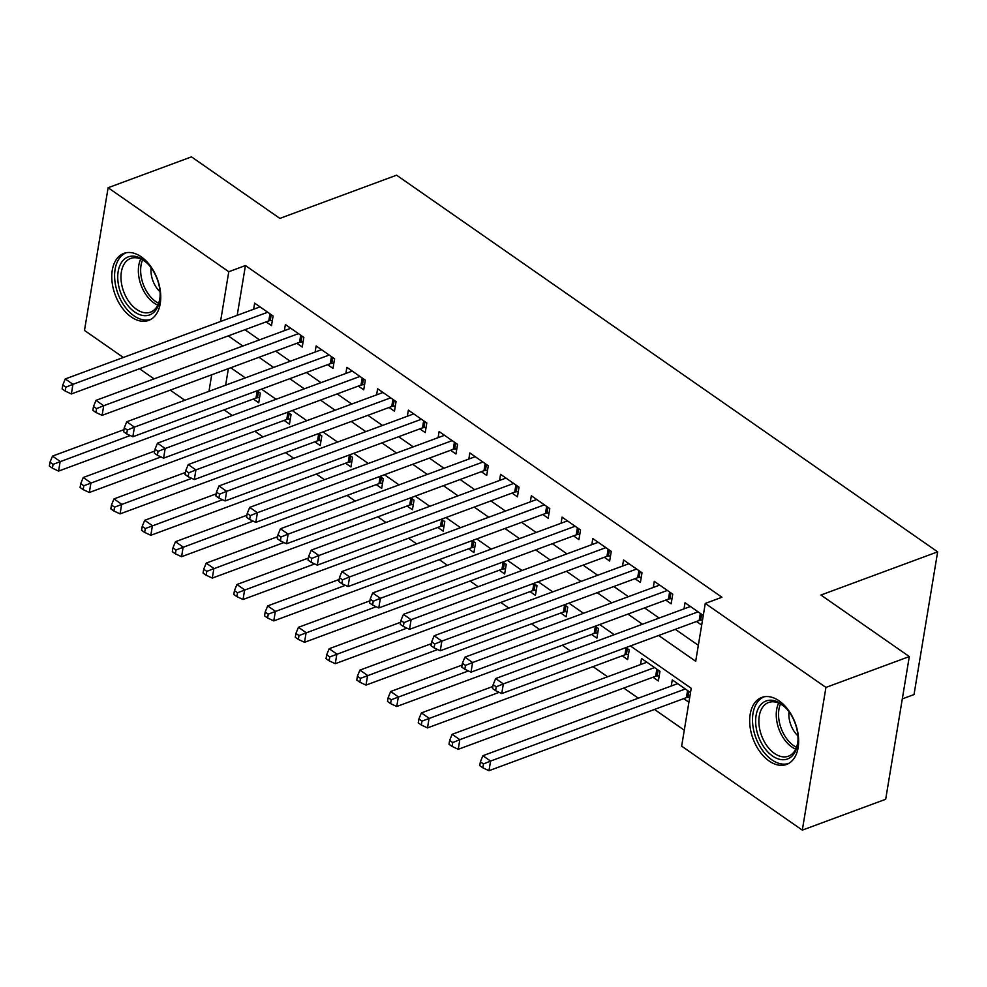 <?xml version="1.0" encoding="UTF-8"?>
<svg xmlns="http://www.w3.org/2000/svg" width="987" height="987" viewBox="0 0 987 987"><rect width="100%" height="100%" fill="white"/><g stroke="black" fill="none" stroke-linecap="round" stroke-linejoin="round"><path stroke-width="1.48" d="M141.24 256.817A35.729 22.516 69.7 0 1 160.425 291.659A35.729 22.516 69.7 0 1 148.655 320.405A35.729 22.516 69.7 0 1 131.283 316.987A35.729 22.516 69.7 0 1 112.099 282.146A35.729 22.516 69.7 0 1 123.856 253.388A35.729 22.516 69.7 0 1 141.24 256.817M779.138 700.869A35.729 22.516 69.7 0 1 798.323 735.71A35.729 22.516 69.7 0 1 786.553 764.456A35.729 22.516 69.7 0 1 769.181 761.039A35.729 22.516 69.7 0 1 749.997 726.198A35.729 22.516 69.7 0 1 761.754 697.451A35.729 22.516 69.7 0 1 779.138 700.869M902.303 698.895L914.024 694.552L937.65 551.844L396.589 175.192L279.864 218.398L191.478 156.871L108.114 187.727L228.774 271.721L220.533 321.503M937.65 551.844L820.925 595.038L909.311 656.565L885.684 799.273L802.308 830.129L681.647 746.135L691.221 688.284L630.409 645.942M224.098 409.852L232.229 415.502M254.843 431.245L262.974 436.908M285.576 452.651L293.707 458.313M316.321 474.044L324.452 479.707M347.066 495.449L355.197 501.112M377.811 516.843L385.942 522.505M408.544 538.248L416.674 543.911M439.289 559.654L447.419 565.304M470.034 581.047L478.164 586.71M500.779 602.452L508.91 608.103M531.524 623.846L539.642 629.509M562.257 645.251L570.387 650.914M593.002 666.644L607.573 676.786M623.747 688.05L638.305 698.191M654.492 709.456L684.287 730.195M184.816 400.278L170.245 390.136M154.071 378.872L139.5 368.743M123.326 357.479L84.487 330.435L108.114 187.727M266.12 321.885L271.499 325.624L273.091 315.976L254.646 303.145L253.634 309.252M296.865 343.279L302.244 347.029L303.836 337.381L285.391 324.538L284.379 330.657M327.598 364.684L332.989 368.422L334.581 358.787L316.136 345.943L315.124 352.051M358.343 386.077L363.722 389.828L365.326 380.18L346.881 367.337L345.869 373.456M389.088 407.483L394.467 411.221L396.058 401.586L377.614 388.742L376.602 394.849M419.833 428.876L425.212 432.627L426.803 422.979L408.359 410.148L407.347 416.255M450.565 450.282L455.957 454.02L457.549 444.384L439.104 431.541L438.092 437.648M481.311 471.687L486.69 475.426L488.294 465.778L469.849 452.947L468.837 459.054M512.056 493.081L517.435 496.831L519.026 487.183L500.582 474.34L499.57 480.459M542.801 514.486L548.18 518.224L549.771 508.589L531.327 495.745L530.315 501.852M573.546 535.879L578.925 539.63L580.516 529.982L562.072 517.139L561.06 523.258M604.278 557.285L609.658 561.023L611.261 551.388L592.817 538.544L591.805 544.651M635.023 578.678L640.403 582.429L642.006 572.781L623.55 559.95L622.538 566.057M665.769 600.084L671.148 603.822L672.739 594.186L654.295 581.343L653.283 587.45M683.732 698.623L688.914 702.226M652.999 677.23L658.378 680.968L659.97 671.333L641.525 658.489L640.514 664.596M622.254 655.824L627.633 659.575L629.225 649.927L625.906 647.608M591.509 634.431L596.888 638.17L598.492 628.522L595.161 626.214M560.764 613.026L566.143 616.764L567.747 607.128L564.416 604.809M530.031 591.62L535.41 595.371L537.002 585.723L533.671 583.416M499.286 570.227L504.665 573.965L506.257 564.33L502.938 562.01M468.541 548.821L473.92 552.572L475.524 542.924L472.193 540.617M437.796 527.428L443.175 531.166L444.779 521.531L441.448 519.211M407.063 506.023L412.443 509.773L414.034 500.125L410.703 497.806M376.318 484.629L381.698 488.368L383.289 478.72L379.97 476.413M345.573 463.224L350.953 466.962L352.556 457.326L349.225 455.007M314.828 441.818L320.207 445.569L321.811 435.921L318.48 433.614M284.096 420.425L289.475 424.163L291.066 414.528L287.735 412.208M228.379 368.62L225.641 385.164M690.518 692.59L672.27 679.883L671.259 686.002M253.351 399.019L258.73 402.77L260.321 393.122L257.002 390.815M658.65 635.492L695.699 661.278L705.273 603.427L721.953 597.246L245.442 265.552L237.201 315.334M244.936 329.72L259.507 339.861M275.681 351.113L290.252 361.254M306.426 372.518L320.985 382.66M337.159 393.924L351.73 404.053M367.904 415.317L382.475 425.459M398.649 436.723L413.22 446.864M429.394 458.116L443.953 468.257M460.127 479.522L474.698 489.663M490.872 500.915L505.443 511.056M521.617 522.32L536.188 532.462M552.362 543.726L566.92 553.855M583.095 565.119L597.666 575.261M613.84 586.525L628.411 596.666M644.585 607.918L659.156 618.059M675.33 629.324L698.34 645.338M703.287 615.444L685.04 602.749L684.028 608.856M696.514 621.489L701.683 625.092M909.311 656.565L825.934 687.421L802.308 830.129M245.442 265.552L228.774 271.721M705.273 603.427L825.934 687.421M228.268 335.888L242.827 346.03M259.001 357.294L273.572 367.435M289.746 378.687L304.317 388.829M320.491 400.093L335.049 410.234M351.236 421.486L365.795 431.627M381.969 442.892L396.54 453.033M412.714 464.285L427.285 474.426M443.459 485.69L458.03 495.832M474.204 507.096L488.762 517.237M504.937 528.489L519.507 538.631M535.682 549.895L550.252 560.036M566.427 571.288L580.998 581.429M597.172 592.693L611.73 602.835M627.905 614.087L642.475 624.228M211.711 374.789L208.973 391.333M614.235 634.69L599.664 624.549M583.49 613.285L568.931 603.143M552.745 591.879L538.186 581.738M522.012 570.486L507.441 560.345M491.267 549.08L476.696 538.939M460.522 527.687L445.951 517.546M429.777 506.282L415.219 496.14M399.044 484.888L384.474 474.747M368.299 463.483L353.728 453.341M337.554 442.077L322.983 431.936M306.809 420.684L292.251 410.543M276.076 399.279L261.506 389.137M245.331 377.885L230.761 367.744M698.105 611.841L503.345 683.917L495.659 678.562L690.419 606.487M702.522 620.033L700.647 620.194A4.577 2.381 9.4 0 0 699.178 620.49L501.741 693.565L503.345 683.917L496.227 686.804L493.155 684.67L492.513 688.531L495.585 690.666L496.227 686.804M495.585 690.666L501.741 693.565M495.659 678.562L493.155 684.67M677.65 683.633L482.89 755.709L490.576 761.063L488.972 770.699L686.409 697.636A4.577 2.381 -170.6 0 1 687.877 697.328L689.753 697.18M483.457 763.95L480.373 761.816L479.744 765.665L482.816 767.812L483.457 763.95L490.576 761.063L685.336 688.988M480.373 761.816L482.89 755.709M488.972 770.699L482.816 767.812M781.136 703.928A30.918 19.493 69.7 0 1 785.405 707.543A30.918 19.493 69.7 0 1 797.928 741.41A30.918 19.493 69.7 0 1 772.513 756.005A30.918 19.493 69.7 0 1 756.079 715.526A30.918 19.493 69.7 0 1 781.136 703.928M785.923 708.086A28.623 18.05 -110.3 0 0 782.481 705.249A28.623 18.05 -110.3 0 0 768.552 702.497A28.623 18.05 -110.3 0 0 759.126 725.544A28.623 18.05 -110.3 0 0 774.499 753.463A28.623 18.05 -110.3 0 0 788.428 756.202A28.623 18.05 -110.3 0 0 797.977 740.657M764.246 696.773A35.495 22.38 -110.3 0 0 752.847 725.457A35.495 22.38 -110.3 0 0 771.883 759.867A35.495 22.38 -110.3 0 0 788.884 763.358M789.02 711.8A20.382 12.843 -110.3 0 0 797.903 735.821M159.055 285.403A30.918 19.493 69.7 0 1 160.03 297.346A30.918 19.493 69.7 0 1 141.326 315.161A30.918 19.493 69.7 0 1 118.798 286.415A30.918 19.493 69.7 0 1 124.695 258.902A30.918 19.493 69.7 0 1 147.507 263.492A30.918 19.493 69.7 0 1 159.055 285.403M148.025 264.035A28.623 18.05 -110.3 0 0 130.654 258.446A28.623 18.05 -110.3 0 0 121.956 285.761A28.623 18.05 -110.3 0 0 150.53 312.139A28.623 18.05 -110.3 0 0 160.079 296.594M151.122 267.748A20.382 12.843 -110.3 0 0 151.677 276.619A20.382 12.843 -110.3 0 0 160.005 291.757M126.348 252.721A35.495 22.38 -110.3 0 0 115.824 286.501A35.495 22.38 -110.3 0 0 150.986 319.294M667.36 590.436L472.6 662.511L464.914 657.169L659.674 585.094M672.011 598.615L669.902 598.788A4.577 2.381 9.4 0 0 668.433 599.097L471.009 672.159L472.6 662.511L465.482 665.411L462.409 663.264L461.768 667.126L464.84 669.26L465.482 665.411M464.84 669.26L471.009 672.159M464.914 657.169L462.409 663.264M636.615 569.043L441.855 641.118L434.169 635.764L628.941 563.688M641.266 577.222L639.157 577.395A4.577 2.381 9.4 0 0 637.688 577.691L440.264 650.754L441.855 641.118L434.736 644.005L431.664 641.871L431.023 645.72L434.095 647.867L434.736 644.005M434.095 647.867L440.264 650.754M434.169 635.764L431.664 641.871M605.882 547.637L411.123 619.713L403.436 614.37L598.196 542.295M610.521 555.817L608.411 555.989A4.577 2.381 9.4 0 0 606.956 556.298L409.519 629.361L411.123 619.713L403.991 622.612L400.919 620.465L400.29 624.327L403.362 626.461L403.991 622.612M403.362 626.461L409.519 629.361M403.436 614.37L400.919 620.465M575.137 526.244L380.377 598.319L372.691 592.965L567.451 520.889M579.788 534.411L577.679 534.584A4.577 2.381 9.4 0 0 576.211 534.892L378.774 607.955L380.377 598.319L373.259 601.206L370.187 599.072L369.545 602.921L372.617 605.068L373.259 601.206M372.617 605.068L378.774 607.955M372.691 592.965L370.187 599.072M646.904 662.228L452.145 734.303L459.831 739.658L458.239 749.306L655.664 676.243A4.577 2.381 -170.6 0 1 657.132 675.935L659.242 675.762M452.712 742.557L449.64 740.41L448.999 744.272L452.071 746.406L452.712 742.557L459.831 739.658L654.591 667.582M449.64 740.41L452.145 734.303M458.239 749.306L452.071 746.406M492.846 686.471L421.4 712.91L429.086 718.265L427.494 727.9L624.919 654.837A4.577 2.381 -170.6 0 1 626.387 654.529L628.497 654.356M421.967 721.152L418.895 719.005L418.254 722.866L421.326 725.013L421.967 721.152L499.138 692.331M418.895 719.005L421.4 712.91M427.494 727.9L421.326 725.013M462.113 665.065L390.655 691.505L398.341 696.859L396.749 706.507L594.174 633.432A4.577 2.381 -170.6 0 1 595.642 633.136L597.752 632.963M391.222 699.746L388.15 697.612L387.509 701.473L390.593 703.608L391.222 699.746L468.393 670.938M388.15 697.612L390.655 691.505M396.749 706.507L390.593 703.608M431.368 643.672L359.922 670.111L367.608 675.453L366.004 685.101L563.441 612.039A4.577 2.381 -170.6 0 1 564.909 611.73L567.007 611.558M360.489 678.353L357.405 676.206L356.776 680.068L359.848 682.202L360.489 678.353L437.66 649.532M357.405 676.206L359.922 670.111M366.004 685.101L359.848 682.202M544.392 504.838L349.632 576.914L341.946 571.559L536.706 499.484M549.043 513.018L546.934 513.191A4.577 2.381 9.4 0 0 545.466 513.499L348.041 586.562L349.632 576.914L342.514 579.813L339.442 577.666L338.8 581.528L341.872 583.662L342.514 579.813M341.872 583.662L348.041 586.562M341.946 571.559L339.442 577.666M400.623 622.266L329.177 648.706L336.863 654.06L335.259 663.696L532.696 590.633A4.577 2.381 -170.6 0 1 534.164 590.337L536.274 590.164M329.744 656.947L326.672 654.813L326.031 658.662L329.103 660.809L329.744 656.947L406.915 628.139M326.672 654.813L329.177 648.706M335.259 663.696L329.103 660.809M513.647 483.445L318.887 555.521L311.201 550.166L505.961 478.09M518.298 491.612L516.189 491.785A4.577 2.381 9.4 0 0 514.72 492.094L317.296 565.156L318.887 555.521L311.769 558.408L308.697 556.261L308.055 560.122L311.127 562.269L311.769 558.408M311.127 562.269L317.296 565.156M311.201 550.166L308.697 556.261M369.878 600.861L298.432 627.313L306.118 632.655L304.527 642.303L501.951 569.24A4.577 2.381 -170.6 0 1 503.419 568.931L505.529 568.759M298.999 635.554L295.927 633.407L295.286 637.269L298.358 639.403L298.999 635.554L376.17 606.734M295.927 633.407L298.432 627.313M304.527 642.303L298.358 639.403M482.914 462.039L288.142 534.115L280.468 528.761L475.228 456.685M487.553 470.219L485.444 470.392A4.577 2.381 9.4 0 0 483.988 470.688L286.551 543.763L288.142 534.115L281.024 537.002L277.952 534.868L277.31 538.729L280.394 540.864L281.024 537.002M280.394 540.864L286.551 543.763M280.468 528.761L277.952 534.868M339.146 579.468L267.687 605.907L275.373 611.261L273.781 620.897L471.206 547.834A4.577 2.381 -170.6 0 1 472.674 547.526L474.784 547.353M268.254 614.148L265.182 612.014L264.541 615.863L267.625 618.01L268.254 614.148L345.425 585.328M265.182 612.014L267.687 605.907M273.781 620.897L267.625 618.01M452.169 440.634L257.41 512.709L249.723 507.367L444.483 435.292M456.808 448.814L454.711 448.986A4.577 2.381 9.4 0 0 453.243 449.295L255.806 522.357L257.41 512.709L250.291 515.609L247.206 513.462L246.577 517.324L249.649 519.458L250.291 515.609M249.649 519.458L255.806 522.357M249.723 507.367L247.206 513.462M308.4 558.062L236.954 584.501L244.64 589.856L243.036 599.504L440.473 526.441A4.577 2.381 -170.6 0 1 441.942 526.133L444.039 525.96M237.522 592.755L234.437 590.608L233.808 594.47L236.88 596.604L237.522 592.755L314.68 563.935M234.437 590.608L236.954 584.501M243.036 599.504L236.88 596.604M421.424 419.241L226.665 491.316L218.978 485.962L413.738 413.886M426.076 427.42L423.966 427.593A4.577 2.381 9.4 0 0 422.498 427.889L225.073 500.952L226.665 491.316L219.546 494.203L216.474 492.069L215.832 495.918L218.904 498.065L219.546 494.203M218.904 498.065L225.073 500.952M218.978 485.962L216.474 492.069M277.655 536.669L206.209 563.108L213.895 568.463L212.291 578.098L409.728 505.036A4.577 2.381 -170.6 0 1 411.197 504.727L413.306 504.554M206.776 571.35L203.704 569.203L203.063 573.065L206.135 575.211L206.776 571.35L283.948 542.529M203.704 569.203L206.209 563.108M212.291 578.098L206.135 575.211M390.679 397.835L195.919 469.911L188.233 464.569L382.993 392.493M395.331 406.015L393.221 406.188A4.577 2.381 9.4 0 0 391.753 406.496L194.328 479.559L195.919 469.911L188.801 472.81L185.729 470.663L185.087 474.525L188.159 476.659L188.801 472.81M188.159 476.659L194.328 479.559M188.233 464.569L185.729 470.663M246.91 515.263L175.464 541.703L183.15 547.057L181.559 556.705L378.983 483.63A4.577 2.381 -170.6 0 1 380.451 483.334L382.561 483.161M176.031 549.944L172.959 547.81L172.318 551.671L175.39 553.806L176.031 549.944L253.203 521.136M172.959 547.81L175.464 541.703M181.559 556.705L175.39 553.806M359.947 376.442L165.174 448.517L157.501 443.163L352.26 371.087M364.585 384.609L362.476 384.782A4.577 2.381 9.4 0 0 361.008 385.09L163.583 458.153L165.174 448.517L158.056 451.404L154.984 449.27L154.342 453.119L157.426 455.266L158.056 451.404M157.426 455.266L163.583 458.153M157.501 443.163L154.984 449.27M216.178 493.87L144.719 520.309L152.405 525.652L150.814 535.299L348.238 462.237A4.577 2.381 -170.6 0 1 349.706 461.928L351.816 461.756M145.286 528.551L142.214 526.404L141.573 530.266L144.645 532.4L145.286 528.551L222.457 499.73M142.214 526.404L144.719 520.309M150.814 535.299L144.645 532.4M329.202 355.036L134.442 427.112L126.755 421.757L321.515 349.682M333.84 363.216L331.743 363.389A4.577 2.381 9.4 0 0 330.275 363.697L132.838 436.76L134.442 427.112L127.323 430.011L124.239 427.864L123.609 431.726L126.681 433.861L127.323 430.011M126.681 433.861L132.838 436.76M126.755 421.757L124.239 427.864M185.433 472.465L113.986 498.904L121.672 504.258L120.069 513.894L317.506 440.831A4.577 2.381 -170.6 0 1 318.961 440.535L321.071 440.362M114.541 507.145L111.469 505.011L110.84 508.86L113.912 511.007L114.541 507.145L191.712 478.337M111.469 505.011L113.986 498.904M120.069 513.894L113.912 511.007M298.456 333.643L103.697 405.719L96.01 400.364L290.77 328.289M303.108 341.81L300.998 341.983A4.577 2.381 9.4 0 0 299.53 342.292L102.105 415.354L103.697 405.719L96.578 408.606L93.506 406.471L92.864 410.321L95.936 412.467L96.578 408.606M95.936 412.467L102.105 415.354M96.01 400.364L93.506 406.471M154.688 451.059L83.241 477.511L90.927 482.853L89.323 492.501L286.761 419.438A4.577 2.381 -170.6 0 1 288.229 419.13L290.338 418.957M83.809 485.752L80.737 483.605L80.095 487.467L83.167 489.601L83.809 485.752L160.98 456.932M80.737 483.605L83.241 477.511M89.323 492.501L83.167 489.601M267.711 312.237L72.952 384.313L65.265 378.959L260.025 306.883M272.363 320.417L270.253 320.59A4.577 2.381 9.4 0 0 268.785 320.886L71.36 393.961L72.952 384.313L65.833 387.2L62.761 385.066L62.119 388.927L65.191 391.062L65.833 387.2M65.191 391.062L71.36 393.961M65.265 378.959L62.761 385.066M123.943 429.666L52.496 456.105L60.182 461.46L58.591 471.095L256.015 398.032A4.577 2.381 -170.6 0 1 257.484 397.724L259.593 397.551M53.064 464.346L49.992 462.212L49.35 466.061L52.422 468.208L53.064 464.346L130.235 435.526M49.992 462.212L52.496 456.105M58.591 471.095L52.422 468.208M701.621 614.284L700.647 620.194M700.351 613.408L699.178 620.49M686.409 697.636L687.581 690.542M687.877 697.328L688.852 691.431M795.707 749.17A28.623 18.05 69.7 0 1 791.882 747.023A28.623 18.05 69.7 0 1 778.657 703.089M780.47 703.99A27.685 17.458 -110.3 0 0 793.659 745.629A27.685 17.458 -110.3 0 0 796.509 747.307M157.809 305.119A28.623 18.05 69.7 0 1 139.34 279.333A28.623 18.05 69.7 0 1 140.759 259.038M142.572 259.939A27.685 17.458 -110.3 0 0 141.597 278.704A27.685 17.458 -110.3 0 0 158.611 303.256M670.876 592.891L669.902 598.788M669.605 592.003L668.433 599.097M640.131 571.485L639.157 577.395M638.86 570.597L637.688 577.691M609.398 550.092L608.411 555.989M608.128 549.204L606.956 556.298M578.653 528.687L577.679 534.584M577.383 527.798L576.211 534.892M655.664 676.243L656.836 669.149M657.132 675.935L658.107 670.025M624.919 654.837L626.091 647.743M626.387 654.529L627.362 648.632M594.174 633.432L595.358 626.35M595.642 633.136L596.629 627.226M563.441 612.039L564.613 604.945M564.909 611.73L565.884 605.833M547.908 507.281L546.934 513.191M546.638 506.405L545.466 513.499M532.696 590.633L533.868 583.539M534.164 590.337L535.139 584.427M517.163 485.888L516.189 491.785M515.893 484.999L514.72 492.094M501.951 569.24L503.123 562.146M503.419 568.931L504.394 563.034M486.431 464.482L485.444 470.392M485.16 463.606L483.988 470.688M471.206 547.834L472.391 540.74M472.674 547.526L473.649 541.629M455.686 443.089L454.711 448.986M454.415 442.201L453.243 449.295M440.473 526.441L441.645 519.347M441.942 526.133L442.916 520.223M424.941 421.683L423.966 427.593M423.67 420.795L422.498 427.889M409.728 505.036L410.9 497.941M411.197 504.727L412.171 498.83M394.195 400.29L393.221 406.188M392.925 399.402L391.753 406.496M378.983 483.63L380.155 476.548M380.451 483.334L381.426 477.424M363.463 378.885L362.476 384.782M362.192 377.996L361.008 385.09M348.238 462.237L349.41 455.143M349.706 461.928L350.681 456.031M332.718 357.479L331.743 363.389M331.447 356.603L330.275 363.697M317.506 440.831L318.678 433.737M318.961 440.535L319.948 434.625M301.973 336.086L300.998 341.983M300.702 335.198L299.53 342.292M286.761 419.438L287.933 412.344M288.229 419.13L289.203 413.232M271.228 314.68L270.253 320.59M269.957 313.804L268.785 320.886M256.015 398.032L257.188 390.938M257.484 397.724L258.458 391.827"/></g></svg>

